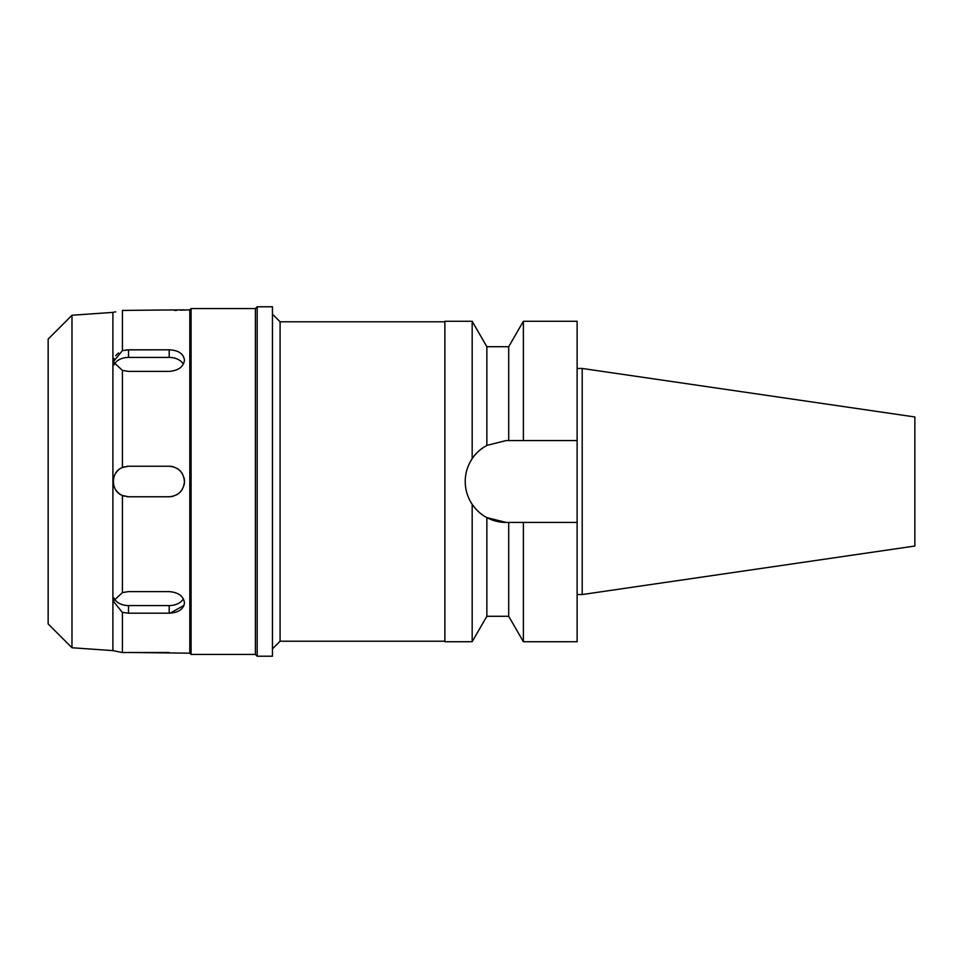 <?xml version="1.0" encoding="UTF-8"?>
<svg xmlns="http://www.w3.org/2000/svg" width="963" height="963" viewBox="0 0 963 963"><rect width="100%" height="100%" fill="white"/><g stroke="black" fill="none" stroke-linecap="round" stroke-linejoin="round"><path stroke-width="1.44" d="M582.206 368.456L582.206 594.544L914.85 546.033L914.85 416.967L582.206 368.456L577.126 368.456M582.206 594.544L577.126 594.544M577.126 522.44L523.378 522.44L523.378 641.719L577.126 641.719L577.126 321.281L523.378 321.281L523.378 440.56L577.126 440.56L506.165 440.56L486.857 445.4C480.284 449.167 475.385 453.597 472.171 458.689L472.171 321.281L444.882 321.281L444.882 641.719L472.171 641.719L472.171 504.311C476.456 510.354 481.344 514.784 486.857 517.6L506.165 522.44A40.94 40.94 0 0 1 486.857 517.6L486.857 616.284L472.171 641.719M506.165 440.56L508.705 440.56L508.705 346.716L486.857 346.716L486.857 445.4M518.467 522.44L506.165 522.44M482.92 515.205A40.94 40.94 0 0 1 479.129 512.244M475.313 508.416A40.94 40.94 0 0 1 468.343 497.173M466.008 489.457A40.94 40.94 0 0 1 466.008 473.543M468.343 465.827A40.94 40.94 0 0 1 476.854 452.923M479.755 450.215A40.94 40.94 0 0 1 483.077 447.687M523.378 522.44L508.705 522.44L508.705 616.284L486.857 616.284M472.171 458.689C467.561 465.683 465.249 473.29 465.225 481.5C465.249 489.71 467.573 497.317 472.171 504.311M444.882 321.786L280.089 321.786L280.089 641.214L272.457 648.833M444.882 641.214L280.089 641.214M280.089 321.786L272.457 314.167M257.193 656.212L272.457 656.212L272.457 306.788L257.193 306.788L257.193 656.212L255.412 654.431L255.412 308.569L191.071 308.569L191.071 654.431L189.807 653.167L189.807 309.833L180.177 310.17M257.193 306.788L255.412 308.569M255.412 654.431L191.071 654.431M191.071 308.569L189.807 309.833M126.586 349.882L169.199 349.81L128.512 349.81L122.409 350.628L113.249 361.847L122.409 370.406L122.409 467.512C110.336 472.075 110.48 491.058 122.409 495.488L122.409 592.594L113.249 601.153L122.313 612.324M126.406 310.507L124.396 310.471M176.939 310.339L174.616 310.435M189.807 653.167L128.512 652.481L169.199 652.481M183.572 653.083L184.463 653.167M184.041 605.378L170.138 613.178M113.911 650.832L115.704 651.169M183.367 598.805A15.264 10.786 0 0 1 169.199 605.583L128.512 605.583L128.512 613.19L122.409 612.372L122.409 652.589L112.912 650.615L71.984 647.75L48.15 623.916L48.15 339.084L71.984 315.25L71.984 647.75M113.911 312.168L112.912 312.385L112.912 650.615M113.249 312.289L115.692 311.843M113.297 361.101L113.995 358.441M115.704 355.672L118.533 352.964M122.409 350.628L122.409 310.411L184.463 309.833M122.409 370.406L128.512 371.393L169.199 371.393C178.468 370.586 183.548 366.831 184.463 360.114C183.56 353.722 178.48 350.291 169.199 349.81L169.199 357.417A15.264 10.786 180 0 1 183.367 364.195M122.409 495.488L128.512 496.764L169.199 496.764C178.468 495.861 183.548 490.769 184.463 481.5C183.56 472.243 178.48 467.151 169.199 466.236L128.512 466.236L122.409 467.512M128.512 613.19L169.199 613.19C178.468 612.721 183.548 609.278 184.463 602.886C183.56 596.169 178.468 592.414 169.199 591.607L128.512 591.607L122.409 592.594M128.512 652.481L122.409 652.589M128.512 605.583A15.264 10.786 0 0 1 113.947 598.011M113.887 477.154A15.264 15.264 0 0 1 114.705 475.012M115.729 473.17A15.264 15.264 0 0 1 118.63 469.872M122.614 467.428A15.264 15.264 0 0 1 124.504 466.778M126.538 466.369A15.264 15.264 0 0 1 128.512 466.236L169.199 466.236A15.264 15.264 0 0 1 173.147 466.754M173.135 496.246A15.264 15.264 0 0 1 169.199 496.764L128.512 496.764A15.264 15.264 0 0 1 126.586 496.631M124.456 496.21A15.264 15.264 0 0 1 115.765 489.89M115.259 489.072A15.264 15.264 0 0 1 113.911 485.942M183.945 477.564A15.264 15.264 0 0 1 183.945 485.448M182.404 489.144A15.264 15.264 0 0 1 176.819 494.717M176.831 468.283A15.264 15.264 0 0 1 182.416 473.868M113.947 364.989A15.264 10.786 180 0 1 128.512 357.417L169.199 357.417M112.912 312.385L71.984 315.25M169.199 613.19L169.199 605.583M128.512 349.81L128.512 357.417M508.705 346.716L523.378 321.281M508.705 616.284L523.378 641.719M486.857 346.716L472.171 321.281"/></g></svg>
